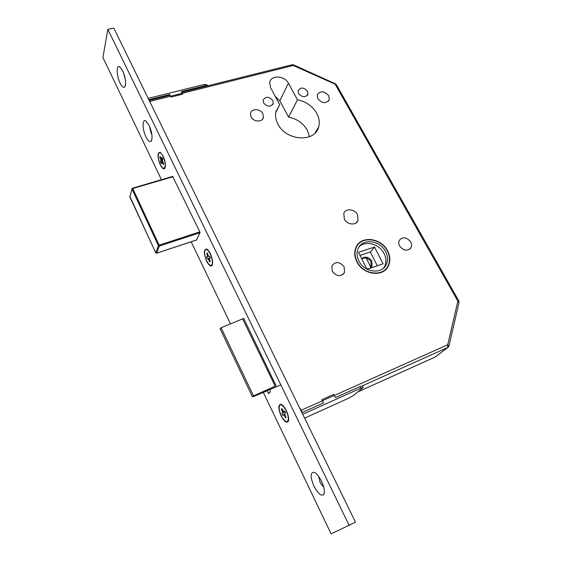 <?xml version="1.0" encoding="UTF-8"?>
<svg xmlns="http://www.w3.org/2000/svg" width="562" height="562" viewBox="0 0 562 562"><rect width="100%" height="100%" fill="white"/><g stroke="black" fill="none" stroke-linecap="round" stroke-linejoin="round"><path stroke-width="0.84" d="M361.766 258.878C365.307 257.15 368.391 258.141 370.997 261.836L370.955 267.603M361.696 258.731C365.258 256.068 368.616 256.813 371.77 260.965L372.016 266.269L369.972 268.257M368.7 268.685L366.691 268.727M356.989 262.047C363.228 274.783 382.806 277.438 388.117 266.458C390.604 261.527 390.393 256.244 387.471 250.624C380.966 237.656 360.762 235.408 355.978 247.329C354.018 251.966 354.355 256.869 356.989 262.047M385.363 269.915L386.368 268.418M357.334 245.573L356.175 246.929M387.211 250.715C380.818 237.986 360.973 235.766 356.273 247.477C354.334 252.029 354.664 256.855 357.256 261.948C363.396 274.467 382.638 277.073 387.843 266.276C390.295 261.428 390.077 256.244 387.211 250.715M359.048 261.274C364.478 272.331 381.486 274.614 386.059 265.039C388.187 260.775 387.998 256.216 385.476 251.369C379.856 240.143 362.371 238.169 358.198 248.453C356.463 252.486 356.751 256.757 359.048 261.274M383.565 268.158L384.436 266.795C386.565 262.545 386.375 258 383.874 253.167C379.076 243.789 365.328 240.269 359.055 246.901M298.612 93.58C302.335 97.563 305.461 97.767 307.976 94.177L307.505 91.206C303.747 87.215 300.628 87.04 298.134 90.679L298.612 93.58M263.571 102.937C267.519 107.096 270.758 107.201 273.301 103.26L272.816 100.472C268.84 96.306 265.594 96.221 263.086 100.219L263.571 102.937M317.804 98.708C322.314 103.598 326.15 103.907 329.311 99.636L328.728 95.73C324.176 90.826 320.333 90.552 317.214 94.908L317.804 98.708M251.066 116.924C253.532 122.186 262.812 122.361 263.452 117.198L262.847 113.707C260.354 108.438 251.017 108.297 250.455 113.566L251.066 116.924M399.666 246.051C403.593 250.856 407.345 251.453 410.927 247.849C411.883 246.037 411.806 244.056 410.682 241.92C406.691 237.087 402.919 236.532 399.371 240.255C398.479 242.039 398.577 243.964 399.666 246.051M332.24 271.327C336.624 276.609 340.713 277.003 344.506 272.507L344.155 266.859C339.687 261.541 335.577 261.211 331.84 265.861L332.24 271.327M344.337 219.18C347.105 224.821 356.118 225.727 358.008 220.592L357.523 214.6C354.706 208.923 345.595 208.088 343.796 213.384L344.337 219.18M277.951 124.104C286.1 141.076 315.191 142.79 318.668 126.886C319.869 122.425 319.223 117.865 316.715 113.208C312.43 106.035 306.016 101.567 297.474 99.79L288.404 83.225C284.583 75.399 270.694 74.851 269.69 82.572L270.645 87.834L279.686 104.602L275.865 111.824C275.078 115.849 275.773 119.938 277.951 124.104M309.493 136.714L307.238 130.103C303.101 123.099 296.877 118.751 288.566 117.072L297.474 99.79M377.292 265.791L370.33 251.987L360.017 255.373M366.846 269.043L358.486 252.303L374.58 247.048L383.087 263.831L367.162 269.212M374.58 247.048L370.33 251.987M370.983 267.582L366.262 258.162M280.642 384.97L253.624 396.533L252.352 396.653L253.49 395.915L221.112 327.758L220.058 328.608M243.662 318.471L242.615 318.872L275.211 386.178L253.49 395.915M242.615 318.872L221.112 327.758M288.566 117.072L279.813 100.872L275.232 96.341M275.71 112.73L279.686 104.602M383.944 271.017L385.132 269.683M358.416 244.189L357.074 245.376M300.832 410.436L447.731 344.759L448.919 346.15L447.858 347.449L362.357 385.82M357.966 391.84L435.234 356.982L447.858 347.449L447.731 344.759L457.861 301.162L458.992 302.595L448.975 345.897M459.056 302.328L458.817 300.958L457.861 301.162L335.331 84.532L335.5 83.843L336.364 84.616M458.789 300.909L336.434 84.736L293.252 65.494L293.49 64.834L335.5 83.843M205.58 257.972C207.301 262.763 209.134 265.264 211.066 265.489C212.71 264.737 212.836 261.885 211.438 256.932C209.703 252.134 207.877 249.626 205.959 249.409C204.301 250.181 204.175 253.033 205.58 257.972M209.949 260.852L209.514 261.801L208.235 258.52L207.238 258.696L210.251 257.803L208.235 258.52M208.628 256.251L207.61 256.595L206.753 253.237L207.455 253.104L208.34 255.851L208.734 256.391L209.738 256.209L210.364 258.148L209.359 258.323L210.216 261.681L209.514 261.801M207.638 255.977L208.305 255.752M206.753 253.237L207.652 253.729M209.338 258.815L208.628 259.061M207.61 256.595L206.619 256.778L207.238 258.696M205.959 249.409L206.795 249.114M210.314 257.993L209.359 258.323M163.015 156.362C161.765 153.869 160.606 152.618 159.538 152.611C157.557 154.185 157.845 158.189 160.388 164.617C161.638 167.132 162.811 168.396 163.893 168.403C165.867 166.851 165.572 162.84 163.015 156.362M160.809 157.866L159.805 157.43L160.114 156.433L161.554 158.92L162.004 157.5L162.79 159.123L162.334 160.535L163.591 163.626L163.268 164.617L161.828 162.123L162.734 161.863M162.854 162.109L162.158 162.313M159.805 157.43L160.908 159.72L162.762 159.201M162.355 160.662L160.606 161.905L161.378 163.521L161.828 162.123M160.606 161.905L160.908 159.72M161.554 158.92L162.551 158.639M162.474 160.1L161.048 160.507M281.288 404.436L280.368 404.837C278.443 406.143 278.731 409.733 281.225 415.599C283.332 419.716 285.285 421.739 287.077 421.669C288.994 420.362 288.699 416.758 286.191 410.857C284.07 406.762 282.131 404.759 280.368 404.837M282.391 409.663L281.302 409.22L281.892 408.644L283.691 411.82L284.541 411.005L285.489 412.958L284.632 413.772L286.072 417.299L285.475 417.861L285.819 416.779M284.857 414.77L284.14 415.093L285.475 417.861M281.302 409.22L282.637 411.981L283.459 411.616M284.14 415.093L283.677 414.679L284.695 414.222M284.934 411.813L281.899 413.541L282.834 415.48L283.677 414.679M281.899 413.541L282.742 412.733L282.637 411.981M283.691 411.82L284.716 411.363M284.913 411.77L282.742 412.733M207.729 85.824L205.151 85.656L204.505 84.398L207.441 85.108L207.8 85.803M150.454 103.022L149.148 99.622L169.745 94.486L171.031 97.064L182.601 94.163L181.308 91.599L205.151 85.656M169.745 94.486L169.478 95.378M148.192 98.392L204.505 84.398M304.604 418.142L348.356 398.353L353.631 395.388L363.185 387.478L360.685 388.202L359.87 386.628L335.388 397.608L333.772 394.398L321.864 399.715L323.473 402.954L302.237 412.48L300.192 408.307L299.862 408.455M359.87 386.628L362.378 385.904L363.136 387.38M360.685 388.202L302.714 414.278M321.52 481.248C319.005 476.288 316.497 473.288 314.003 472.249C310.203 472.347 310.182 476.962 313.94 486.088C317.959 493.591 321.232 496.408 323.754 494.546C325.061 491.883 324.316 487.451 321.52 481.248M318.668 476.436L320.185 482.758L323.817 487.465M320.846 479.934L322.525 483.517M149.141 125.396L145.656 120.879C142.06 118.758 142.334 129.689 145.965 136.875C147.939 140.774 149.647 142.263 151.066 141.336C152.836 138.147 152.197 132.836 149.141 125.396M149.499 126.162L151.08 133.159L151.888 134.55M122.685 70.777L119.615 66.737C116.123 64.553 116.517 76.046 120.092 83.106C121.856 86.597 123.373 87.939 124.638 87.131C126.408 83.843 125.762 78.392 122.685 70.777M123.436 72.484L125.445 80.078M286.36 410.696C284.611 407.232 282.869 405.125 281.126 404.373C278.064 404.499 278.042 408.293 281.056 415.754C283.88 421.071 286.213 423.067 288.053 421.732C289.205 419.526 288.643 415.852 286.36 410.696M210.357 253.694C209.106 251.172 207.856 249.612 206.619 249.015C203.634 249.324 203.641 253.371 206.64 261.154C208.713 265.152 210.469 266.655 211.909 265.664C213.258 263.276 212.745 259.286 210.357 253.694M163.106 156.081L160.114 152.239C157.255 152.716 157.318 156.931 160.296 164.884C161.989 168.193 163.43 169.45 164.638 168.656C166.05 166.141 165.537 161.947 163.106 156.081M263.325 392.381L331.13 533.9L355.5 522.182L113.805 28.1L107.848 29.343L102.923 57.556L161.442 179.707M349.227 525.484L107.848 29.343M191.178 241.786L230.511 323.874M196.468 240.037L200.002 232.787L199.861 231.916L172.639 176.419M276.005 385.665L243.894 318.809L243.318 318.605M267.069 390.78L268.636 393.583L270.322 391.791L269.753 389.628M279.813 100.872L288.404 83.225M292.156 64.735L293.252 65.494L149.682 101.441M447.879 347.442L434.995 357.088M200.03 232.71L159.327 246.044L156.657 253.16L196.791 239.883M173.124 176.679L132.737 188.523L159.158 245.158L199.833 231.853M158.421 245.657L132.014 189.036L129.829 196.904L155.758 252.788L158.421 245.657L159.158 245.158L159.327 246.044L158.421 245.657M129.899 197.051L131.965 188.825L132.737 188.523L132.456 188.2L131.965 188.825L132.456 188.2L172.927 176.335M155.85 252.921L156.657 253.16L155.751 252.837L129.864 196.391M269.676 392.494L268.2 393.126M372.016 266.269L371.243 267.133M386.839 267.828L388.117 266.458M355.577 248.32L356.273 247.477M384.436 266.795L386.059 265.039M307.266 95.519L307.976 94.177M272.577 104.778L273.301 103.26M328.405 101.223L329.311 99.636M262.496 119.221L263.452 117.198M409.466 249.395L410.927 247.849M342.672 274.685L344.506 272.507M356.322 222.763L358.008 220.592M315.163 132.941L318.668 126.886M252.352 396.653L220.03 328.545M435.051 357.074L357.938 391.869M293.49 64.834L292.261 64.707L181.681 92.33M170.11 95.217L149.513 100.366M156.615 253.223L196.763 239.932M211.965 265.173L211.431 265.362M160.367 152.379L159.538 152.611M164.785 168.15L164.216 168.312M287.99 421.254L287.477 421.486M314.861 472.649L314.003 472.249M146.253 121.273L145.656 120.879M120.17 67.124L119.615 66.737M125.403 85.663L124.638 87.131M151.873 139.713L151.066 141.336M324.407 492.017L323.754 494.546"/></g></svg>
